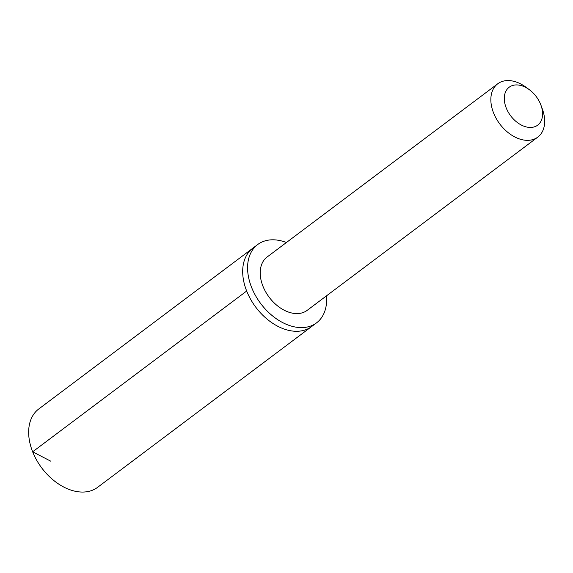 <?xml version="1.0" encoding="UTF-8"?>
<svg xmlns="http://www.w3.org/2000/svg" width="573" height="573" viewBox="0 0 573 573"><rect width="100%" height="100%" fill="white"/><g stroke="black" fill="none" stroke-linecap="round" stroke-linejoin="round"><path stroke-width="0.86" d="M316.532 322.871L311.633 326.553A48.984 33.033 -126.9 0 1 304.621 330.112A48.984 33.033 -126.9 0 1 252.514 302.465A48.984 33.033 -126.9 0 1 252.793 248.224L38.763 408.986A48.992 33.033 53.1 0 0 38.491 463.235A48.992 33.033 53.1 0 0 90.606 490.882A48.992 33.033 53.1 0 0 97.611 487.322L311.633 326.553A48.984 33.033 -126.9 0 1 304.621 330.112A48.984 33.033 -126.9 0 1 252.514 302.465A48.984 33.033 -126.9 0 1 252.793 248.224L257.692 244.542A48.984 33.033 53.1 0 0 257.413 298.784A48.984 33.033 53.1 0 0 309.52 326.431A48.984 33.033 53.1 0 0 316.532 322.871A48.984 33.033 53.1 0 0 326.481 295.847M286.421 242.508A48.984 33.033 53.1 0 0 264.697 240.982A48.984 33.033 53.1 0 0 257.692 244.542M529.316 89.675L526.014 87.246A33.356 22.49 53.1 0 0 502.5 81.366A33.356 22.49 53.1 0 0 497.729 83.787L267.097 257.026A33.356 22.49 53.1 0 0 269.145 297.201A33.356 22.49 53.1 0 0 307.157 310.365L537.789 137.119A33.356 22.49 53.1 0 0 542.345 108.992L540.933 105.146A23.722 16.001 53.1 0 0 529.316 89.675A23.722 16.001 53.1 0 0 512.591 85.492A23.722 16.001 53.1 0 0 507.033 109.808A23.722 16.001 53.1 0 0 532.296 127.321A23.722 16.001 53.1 0 0 540.933 105.146M497.729 83.787A33.356 22.49 53.1 0 0 499.778 123.961A33.356 22.49 53.1 0 0 537.789 137.119M50.811 461.208L32.647 451.803L246.669 291.034"/></g></svg>

